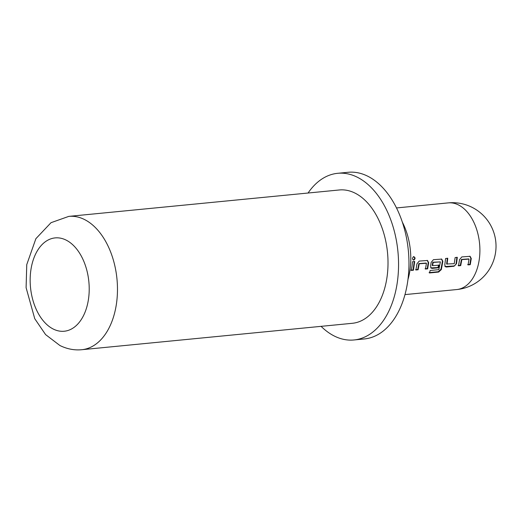 <?xml version="1.0" encoding="UTF-8"?>
<svg xmlns="http://www.w3.org/2000/svg" width="522" height="522" viewBox="0 0 522 522"><rect width="100%" height="100%" fill="white"/><g stroke="black" fill="none" stroke-linecap="round" stroke-linejoin="round"><path stroke-width="0.78" d="M413.789 256.687C415.505 257.679 415.479 258.827 413.705 260.132C412.034 259.16 412.06 258.005 413.789 256.687L413.979 256.7M413.365 256.622C415.088 257.594 415.055 258.729 413.28 260.021L413.196 260.021M469.859 256.256L470.851 258.344L469.846 264.413L467.66 264.621M469.037 259.095L461.853 259.617L460.704 265.613L458.518 265.822L459.543 259.662L461.82 256.915L470.107 256.328L471.268 258.52L470.244 264.68L468.064 264.895L469.037 259.095L468.625 258.912L461.435 259.441L460.306 265.339L458.12 265.554M456.88 257.222L456.117 263.408C455.726 264.882 454.89 265.744 453.605 265.998L445.116 266.507M447.341 258.155L446.636 263.995L454.225 263.695L455.119 257.574L457.305 257.359L456.528 263.643L454.003 266.266L446.362 267.016L445.279 266.664L444.803 264.784L445.579 258.501L447.765 258.292L447.047 264.223M441.455 259.029L442.447 261.117L440.946 269.261L438.258 271.721L429.084 272.615M440.398 261.887L432.797 262.233L432.203 265.404L432.607 265.633L438.93 265.189L438.421 267.786L432.157 268.399L431.081 268.047L430.604 266.174L431.139 262.435L433.417 259.688L441.703 259.101L442.865 261.294L441.338 269.561L438.637 272.06L429.462 272.954L430.167 270.494L438.813 269.646L440.398 261.887L433.214 262.416L432.607 265.633M438.526 264.954L438.023 267.512L430.918 267.89M427.25 260.413L428.249 262.501L427.244 268.569L425.058 268.784M426.441 263.251L419.251 263.773L418.102 269.77L415.923 269.985L416.941 263.825L419.218 261.078L427.505 260.485L428.666 262.677L427.642 268.837L425.463 269.052L426.441 263.251L426.024 263.068L418.833 263.597L417.704 269.502L415.519 269.711M414.285 261.378L413.046 269.952L410.86 270.168M412.041 266.142L412.517 261.731L414.703 261.515L413.444 270.226L411.258 270.435L412.041 266.142M402.338 222.131A53.583 33.499 84.4 0 1 409.992 270.024A53.583 33.499 84.4 0 1 407.95 279.557M354.986 193.088A66.979 41.877 84.4 0 1 387.996 265.019A66.979 41.877 84.4 0 1 352.343 323.294L81.804 349.707A66.979 41.877 84.4 0 0 117.457 291.433A66.979 41.877 84.4 0 0 84.447 219.501A66.979 41.877 84.4 0 0 68.787 216.382L339.326 189.969A66.979 41.877 84.4 0 1 354.986 193.088M308.065 193.023A83.722 52.344 84.4 0 1 337.695 173.304A83.722 52.344 84.4 0 1 357.276 177.199A83.722 52.344 84.4 0 1 398.534 267.114A83.722 52.344 84.4 0 1 353.968 339.966A83.722 52.344 84.4 0 1 334.387 336.07A83.722 52.344 84.4 0 1 321.082 326.348M337.695 173.304L348.102 172.293A83.722 52.344 84.4 0 1 367.684 176.182A83.722 52.344 84.4 0 1 408.941 266.103A83.722 52.344 84.4 0 1 364.376 338.948L353.968 339.966M413.046 269.952L413.444 270.226M417.704 269.502L418.102 269.77M418.833 263.597L419.251 263.773M427.244 268.569L427.642 268.837M428.249 262.501L428.666 262.677M438.258 271.721L438.637 272.06M440.946 269.261L441.338 269.561M442.447 261.117L442.865 261.294M431.759 268.125L432.157 268.399M438.023 267.512L438.421 267.786M432.797 262.233L433.214 262.416M445.958 266.742L446.362 267.016M453.605 265.998L454.003 266.266M456.117 263.408L456.528 263.643M460.306 265.339L460.704 265.613M461.435 259.441L461.853 259.617M469.846 264.413L470.244 264.68M470.851 258.344L471.268 258.52M448.254 202.888A43.535 43.535 0 0 1 495.3 254.136A43.535 43.535 0 0 1 456.717 289.553A43.535 27.222 -95.6 0 0 479.255 259.578A43.535 27.222 -95.6 0 0 458.44 204.918A43.535 27.222 -95.6 0 0 448.254 202.888L396.505 207.945M53.277 329.056A46.889 29.317 -95.6 0 0 88.512 298.956A46.889 29.317 -95.6 0 0 66.092 240.087A46.889 29.317 -95.6 0 0 30.857 270.187A46.889 29.317 -95.6 0 0 53.277 329.056M456.717 289.553L404.968 294.604M68.787 216.382L51.012 222.692L35.881 238.684L26.752 264.634L26.1 287.661L34.746 318.688L45.577 334.589L59.913 345.512C67.07 349.029 74.365 350.432 81.804 349.707M427.498 260.498L427.1 260.361M441.703 259.114L441.305 258.977M431.087 268.034L430.676 267.766M445.286 266.651L444.874 266.383M470.107 256.335L469.709 256.204"/></g></svg>
